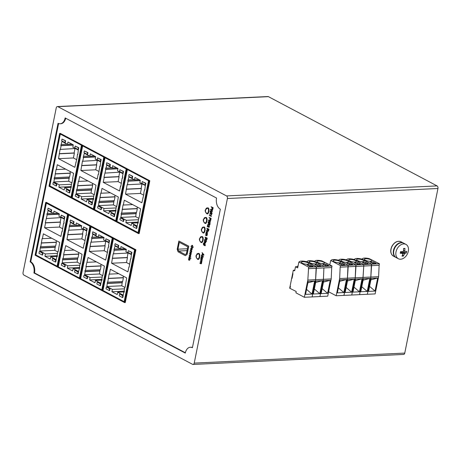<?xml version="1.0" encoding="UTF-8"?>
<svg xmlns="http://www.w3.org/2000/svg" width="461" height="461" viewBox="0 0 461 461"><rect width="100%" height="100%" fill="white"/><g stroke="black" fill="none" stroke-linecap="round" stroke-linejoin="round"><path stroke-width="0.69" d="M268.429 96.66L437.068 185.91L226.53 195.925L57.89 106.675L268.429 96.66A2.028 1.325 87.3 0 0 267.95 96.545L57.406 106.56A2.028 1.325 87.3 0 1 57.89 106.675M65.168 117.941A8.736 5.693 87.3 0 1 60.126 123.779A8.736 5.693 87.3 0 1 58.051 123.289L30.109 261.842A8.719 5.688 87.3 0 1 33.907 272.952L185.299 353.08A8.73 5.693 87.3 0 1 190.335 347.248A8.73 5.693 87.3 0 1 192.41 347.738L220.346 209.179A8.73 5.693 87.3 0 1 216.555 198.063L65.168 117.941M226.53 195.925A2.028 1.325 87.3 0 1 227.411 198.512L194.225 363.101A2.028 1.325 87.3 0 1 193.05 364.455A2.028 1.325 87.3 0 1 192.571 364.34L23.932 275.09A2.028 1.325 87.3 0 1 23.05 272.503L56.236 107.92A2.028 1.325 87.3 0 1 57.406 106.56M227.411 198.512L437.95 188.497A2.028 1.325 -92.7 0 0 437.068 185.91M437.95 188.497L404.764 353.08L194.225 363.101M193.05 364.455L403.594 354.44A2.028 1.325 -92.7 0 0 404.764 353.08M58.61 123.536L30.726 261.808L30.109 261.842M60.126 123.779L60.743 123.744A8.736 5.693 -92.7 0 0 65.716 118.229M192.468 347.461A8.73 5.693 -92.7 0 0 190.952 347.219L190.335 347.248M185.368 352.763L34.517 272.924L33.907 272.952M34.517 272.924A8.719 5.688 -92.7 0 0 30.726 261.808M294.798 270.192L293.311 270.261L289.687 288.234L296.192 291.473L295.922 292.816L304.352 297.276L307.827 280.052L308.64 267.138L298.878 261.975L297.679 267.904L295.495 266.746L294.671 270.814L293.3 270.319M188.624 246.18L178.862 241.017L188.78 246.174L187.12 254.403L185.466 255.648L186.964 254.409L188.78 246.174M201.745 261.306L201.607 263.34L200.852 263.773L199.901 263.271L199.976 262.903L201.25 263.15L200.235 261.612L201.659 261.854M200.235 261.612L201.123 262.084L201.509 261.865L200.495 260.327L202.039 261.053L201.595 261.312L201.451 263.346M201.607 263.34L201.002 263.767M200.852 263.773L201.163 263.825M200.99 263.352L201.399 263.139M202.056 259.906L201.895 260.805L201.705 259.912L200.696 259.318L200.771 258.949L202.166 259.681L201.895 260.805M200.771 258.949L202.316 259.676L202.097 260.016M202.258 257.082L202.627 258.269L202.223 258.926L200.869 258.471L201.094 257.209L201.63 256.714L201.849 258.419L202.27 258.091L202.258 257.082L202.471 258.275L202.004 258.926M201.555 256.685L202.27 258.442M201.428 255.711L203.48 256.708L203.255 257.082L201.353 256.074L201.428 255.711L203.33 256.714L203.255 257.082M202.062 252.553L203.877 254.737L203.791 255.187L201.497 255.365L201.584 254.939L202.235 254.904L202.494 253.636L202.062 252.553L203.727 254.743L203.635 255.192L201.497 255.365M201.584 254.939L202.235 254.904M189.183 258.125L189.586 258.2L190.111 259.612L189.189 260.235M189.586 258.2L189.955 259.624L189.039 260.24L189.454 260.321M189.459 258.546L188.883 258.996L188.733 260.067L188.514 258.88L189.258 258.114M188.906 257.077L190.958 258.074L190.733 258.448L188.831 257.445L188.906 257.077L190.808 258.079L190.733 258.448M189.811 254.921L190.745 255.63L190.768 256.362L189.869 256.967M190.768 256.362L189.713 256.973L190.116 257.054M190.848 253.464L190.03 254.53M190.652 253.861L190.088 254.553M190.197 252.732L190.082 254.149M190.773 253.06L191.223 254.086L190.658 254.737M191.223 254.086L190.71 254.749M191.54 251.331L191.62 252.104L190.998 252.622L189.915 252.069L189.99 251.7L190.969 252.132L191.424 251.89M189.99 251.7L190.819 252.138L191.269 251.896L190.935 251.101L190.186 250.709L190.416 250.335L191.805 251.066L191.384 251.343L191.471 252.115M191.62 252.104L191.148 252.616M191.171 248.185L192.104 248.894L192.122 249.626L191.229 250.231M192.122 249.626L191.073 250.242L191.476 250.317M191.926 245.287L192.479 245.396L193.159 247.286L192.456 248.151L192.3 247.724M192.398 245.799L191.436 246.341L191.597 247.822L191.056 246.272L192.323 245.402L193.009 247.298L192.22 248.162M207.807 225.792L207.617 226.743L207.22 226.616L207.692 225.031L208.654 227.014L209.058 226.726L209.046 225.786L209.432 226.841L208.758 227.302M209.432 226.841L208.908 227.359M208.81 227.008L209.213 226.72M208.637 224.634L207.565 224.893L208.775 223.573L207.992 222.79L210.043 223.792L209.83 224.859L209.144 225.435M207.565 224.893L208.614 224.501L209.311 225.487M208.597 221.989L210.135 223.337L209.916 223.689L208.142 222.041L208.211 221.683L210.17 221.92M208.211 221.683L210.014 221.925L208.464 220.439L208.545 220.047L210.729 220.404L210.504 220.756L208.77 220.375L210.291 221.827L210.199 222.271L208.447 221.995L209.916 223.689M208.925 220.37L210.441 221.822L210.199 222.271M211.126 218.416L210.856 219.684L210.21 219.966L210.856 219.684L211.126 218.416L209.075 217.419L210.977 218.422M209.386 215.172L210.867 215.955L210.861 215.212L211.386 216.463L209.329 215.466L209.542 215.166L210.833 215.846M210.66 213.921L209.588 214.181L210.798 212.861L210.009 212.077L212.066 213.08L211.853 214.146L211.167 214.722M209.588 214.181L210.637 213.789L211.328 214.774M210.619 211.276L212.089 212.97L210.164 211.328L210.233 210.971L212.187 211.207M210.233 210.971L212.037 211.219L210.487 209.726L210.568 209.334L212.752 209.692L212.527 210.043L210.792 209.663L212.308 211.115L212.221 211.559L210.464 211.282L211.933 212.976M210.948 209.657L212.463 211.109L212.221 211.559M213.149 207.704L212.873 208.971L212.233 209.254L212.873 208.971L213.149 207.704L211.092 206.707L212.994 207.715M204.407 243.466L205.341 244.82L205.116 245.782L203.779 245.16L203.238 243.788L203.848 243.16L203.457 243.909L203.82 244.774L203.768 244.094L204.649 243.546L205.024 245.321M203.745 243.12L203.975 244.768M205.664 242.013L205.75 242.786L205.122 243.299L204.039 242.751L204.114 242.382L205.099 242.814L205.548 242.567M204.114 242.382L204.943 242.82L205.399 242.578L204.315 241.385L204.54 241.011L205.934 241.748L205.508 242.019L205.594 242.791M205.75 242.786L205.122 243.299M204.575 240.1L206.119 240.826L205.888 241.201L204.5 240.469L204.575 240.1L205.963 240.832L205.888 241.201M206.234 240.976L206.632 241.097L206.401 241.472L206.234 240.976L206.401 241.472M205.756 239.282L204.655 239.703L205.946 237.974L205.093 237.524L205.174 237.115L207.231 238.118L206.966 239.432L206.24 240.198M204.655 239.703L205.744 239.115L206.367 240.244M207.127 234.488L207.214 235.26L206.586 235.773L205.508 235.225L205.583 234.856L206.563 235.289L207.018 235.047M205.583 234.856L206.413 235.294L206.862 235.052L205.779 233.86L206.009 233.485L207.398 234.223L206.977 234.493L207.064 235.266M207.214 235.26L206.741 235.767M206.787 231.762L206.511 232.073L207.519 233.635L205.975 232.903L206.632 231.364L207.709 231.912L207.64 232.281L206.632 231.774L206.511 232.073M206.62 231.359L207.865 231.906L207.64 232.281M207.502 230.362L206.401 230.777L207.698 229.054L206.839 228.598L206.926 228.195L208.977 229.192L208.712 230.506L207.992 231.278M206.401 230.777L207.49 230.189L208.118 231.324M135.909 249.764L125.259 302.583L124.643 302.612L135.298 249.793L135.909 249.764L46.354 202.362L45.743 202.391L35.088 255.215L124.643 302.612M206.574 213.529L205.249 211.426L205.185 210.083L207.732 207.79C210.193 207.963 208.626 215.748 206.574 213.529M204.644 223.107L203.318 220.998L203.255 219.649L205.802 217.356C208.274 217.529 206.701 225.325 204.644 223.107M202.713 232.667L201.394 230.563L201.33 229.221L203.871 226.927C206.338 227.1 204.765 234.885 202.713 232.667M200.783 242.238L199.463 240.129L199.4 238.786L201.941 236.499C204.407 236.672 202.84 244.457 200.783 242.238M197.389 259.088L196.063 256.979L196 255.636L198.547 253.343C201.008 253.515 199.44 261.301 197.389 259.088M149.208 180.793L59.653 133.396L60.27 133.367L149.825 180.764L139.17 233.583L138.559 233.618L149.208 180.793L149.825 180.764M178.862 241.017L177.203 249.245L178.084 251.827L185.31 255.653M199.976 262.903L201.25 263.15M202.039 261.053L201.809 261.427M200.495 260.327L201.883 261.064M188.981 259.71L188.733 260.067M188.883 258.996L188.831 259.722M189.039 260.24L189.125 258.512M189.31 258.552L188.733 259.007M189.713 256.973L189.171 255.607L190.243 255.008M189.886 254.91L190.589 255.636L190.612 256.374M190.652 254.363L190.779 253.464L190.497 253.867M190.508 254.749L190.842 254.005M191.24 253.487L191.073 254.092M190.981 253.077L191.085 253.492M190.007 254.149L190.848 253.043M189.984 253.538L190.065 254.08M190.416 252.737L189.828 253.55L190.364 253.118M189.88 254.535L189.615 253.429L190.266 252.72M191.805 251.066L191.58 251.441M190.26 250.34L191.649 251.078M190.969 252.132L191.269 251.896M191.073 250.242L190.531 248.877L191.603 248.272M191.246 248.174L191.949 248.9L191.972 249.637M192.479 245.396L192.001 245.281M191.741 247.448L191.442 247.828M191.436 246.341L191.586 247.459M192.346 247.718L192.79 247.159L192.243 245.811L191.816 245.696M192.243 245.811L191.28 246.347M208.274 225.988L208.654 227.014L209.058 226.726M207.848 225.147L208.118 225.994M208.603 227.313L207.704 225.556L207.462 226.749M208.896 225.798L209.277 226.852M208.994 225.441L210.043 223.792M207.992 222.79L209.893 223.798M210.729 220.404L210.504 220.756M208.545 220.047L210.573 220.41M210.055 219.978L210.7 219.69L210.055 219.978L209.784 218.162L209.075 217.419M211.086 215.327L211.271 216.284M211.011 214.728L212.066 213.08M210.009 212.077L211.91 213.086M212.752 209.692L212.527 210.043M210.568 209.334L212.596 209.697M212.077 209.265L212.723 208.977L212.077 209.265L211.806 207.45L211.092 206.707M204.805 243.541L204.477 243.46M205.191 245.413L204.966 245.788M205.934 241.748L205.704 242.123M204.39 241.017L205.779 241.754M205.099 242.814L205.399 242.578M206.09 240.21L207.231 238.118M205.174 237.115L207.075 238.124M207.398 234.223L207.168 234.597M205.854 233.496L207.243 234.228M206.563 235.289L206.862 235.052M206.632 231.774L206.355 232.079L207.364 233.641M207.836 231.284L208.977 229.192M206.926 228.195L208.827 229.203M135.298 249.793L45.743 202.391M59.653 133.396L49.004 186.215L138.559 233.618M178.563 251.02L177.94 249.194L179.323 242.319L187.823 246.814L186.434 253.688L185.264 254.57L178.563 251.02L187.051 250.617M201.67 257.687L201.63 258.304L201.301 257.405L201.572 257.088L201.67 257.687M201.382 258.102L201.572 257.088M202.483 254.898L203.462 254.852L202.684 253.878L202.483 254.898L202.805 254.028M189.529 258.667L189.269 259.958L189.736 259.503L189.529 258.667M190.393 256.253L189.776 256.598L189.39 255.728L190.013 255.382L190.393 256.253L189.932 256.593L189.39 255.728L190.013 255.382M191.747 249.522L191.136 249.868L190.75 248.992L191.373 248.646L191.747 249.522L191.292 249.856L190.75 248.992L191.373 248.646M209.455 224.766L209.052 225.106L208.994 223.689L209.605 224.011L209.052 225.106L209.133 223.764M209.882 218.894L210.009 218.278L210.689 218.641L210.487 219.534L210.118 219.638L209.882 218.894L210.141 218.353M210.487 219.534L210.118 219.638L210.037 218.889M211.472 214.054L211.075 214.394L211.017 212.976L211.628 213.299L211.075 214.394L211.155 213.051M211.904 208.182L212.025 207.565L212.711 207.928L212.509 208.821L212.135 208.931L211.904 208.182L212.164 207.64M212.509 208.821L212.135 208.931L212.054 208.176M204.961 244.739L204.356 245.062L203.981 244.232L204.598 243.921L204.961 244.739L204.511 245.05L203.981 244.232L204.598 243.921M206.28 239.829L206.165 238.089L206.776 238.412L206.165 239.801L206.303 238.164M208.026 230.903L207.917 229.169L208.522 229.492L207.911 230.875L208.049 229.238M57.031 266.51L67.542 214.353L45.818 202.857L35.301 255.008L57.031 266.51M90.535 226.524L80.018 278.675L101.737 290.171L112.254 238.02L90.535 226.524M112.887 238.354L102.371 290.505L124.09 302.001L134.606 249.85L112.887 238.354M68.176 214.693L57.665 266.844L79.384 278.34L89.901 226.19L68.176 214.693M116.305 221.413L138.023 232.909L148.54 180.758L126.815 169.262L116.305 221.413L116.915 221.384L127.369 169.55M103.829 157.097L82.11 145.601L71.593 197.752L93.312 209.248L103.829 157.097M81.476 145.261L59.751 133.765L49.235 185.916L70.959 197.417L81.476 145.261M126.181 168.928L104.463 157.431L93.946 209.582L115.671 221.078L126.181 168.928M187.431 248.744L177.94 249.194M201.451 257.399L201.722 257.082M203.186 254.864L202.633 254.887M189.419 259.946L189.655 258.8M189.546 255.717L190.168 255.377M190.906 248.986L191.528 248.64M209.605 224.755L209.208 225.101M210.642 219.528L210.268 219.632M211.628 214.042L211.23 214.388M212.665 208.816L212.291 208.919M204.137 244.221L204.747 243.915M57.095 266.187L35.918 254.979L35.301 255.008M35.918 254.979L46.371 203.151M101.8 289.848L80.629 278.646L80.018 278.675M80.629 278.646L91.082 226.812M124.153 301.678L102.987 290.476L102.371 290.505M102.987 290.476L113.435 238.642M79.448 278.018L58.276 266.815L57.665 266.844M58.276 266.815L68.729 214.982M138.087 232.586L116.915 221.384M71.593 197.752L72.21 197.723L82.657 145.889M93.381 208.925L72.21 197.723M49.235 185.916L49.851 185.887L60.299 134.059M71.023 197.095L49.851 185.887M93.946 209.582L94.563 209.553L105.016 157.72M115.734 220.756L94.563 209.553M64.874 216.837L64.523 218.583L64.142 218.6L64.494 216.86L64.874 216.837L61.232 215.131L60.881 216.872L64.142 218.6M51.701 209.864L51.35 211.611L50.964 211.628L51.315 209.888L51.701 209.864L48.059 208.159L47.708 209.905L50.964 211.628M39.686 251.568L42.948 253.291L42.596 255.031L42.21 255.048L42.562 253.308L39.686 251.568M52.859 258.54L56.121 260.263L55.769 262.004L55.383 262.021L55.735 260.281L52.859 258.54M47.201 214.803L46.872 214.63L47.12 213.385L47.448 213.564L48.059 210.539L53.562 213.449L54.035 211.115L59.36 213.933L58.887 216.267L64.39 219.182L63.779 222.208L64.114 222.381L63.86 223.625L63.532 223.447L62.172 231.687L61.901 231.543L60.915 236.407L44.584 227.763L45.57 222.899L45.293 222.755L47.201 214.803L59.302 214.232M57.164 256.829L56.836 256.656L56.225 259.676L50.722 256.765L50.255 259.099L44.924 256.281L45.397 253.948L39.894 251.032L40.424 246.595L40.752 246.768L42.112 238.527L42.389 238.671L43.369 233.808L59.7 242.451L58.109 251.839L57.832 251.694L57.083 255.411L57.418 255.584L57.164 256.829M96.407 233.531L96.061 235.271L95.675 235.289L96.026 233.548L96.407 233.531L92.765 231.82L92.413 233.566L95.675 235.289M109.585 240.504L109.234 242.244L108.848 242.261L109.199 240.521L109.585 240.504L105.938 238.792L105.592 240.538L108.848 242.261M84.398 275.229L87.653 276.952L87.302 278.692L86.916 278.715L87.267 276.969L84.398 275.229M97.571 282.201L100.826 283.924L100.475 285.664L100.095 285.687L100.44 283.941L97.571 282.201M101.875 280.49L101.541 280.317L100.936 283.342L95.433 280.426L94.96 282.76L89.636 279.942L90.102 277.608L84.605 274.698L85.21 271.673L84.882 271.5L85.135 270.255L85.464 270.428L86.213 266.717L85.936 266.573L88.074 257.474L104.405 266.112L102.815 275.505L102.544 275.361L101.795 279.072L102.123 279.245L101.875 280.49M91.906 238.47L91.578 238.291L91.825 237.052L92.16 237.225L92.77 234.2L98.268 237.11L98.74 234.776L104.065 237.594L103.598 239.933L109.101 242.843L108.491 245.869L108.819 246.041L108.566 247.286L108.237 247.113L107.488 250.824L107.765 250.968L105.627 260.067L89.296 251.424L90.886 242.037L91.157 242.181L91.906 238.47L104.007 237.893M106.733 287.076L110.012 288.811L109.666 290.528L109.28 290.545L109.626 288.828L106.733 287.076M119.923 294.06L123.185 295.783L122.833 297.524L122.447 297.541L122.799 295.801L119.923 294.06M118.759 245.408L118.414 247.131L118.033 247.148L118.379 245.425L118.759 245.408L115.1 243.69L114.754 245.413L118.033 247.148M131.938 252.357L131.587 254.103L131.206 254.12L131.558 252.374L131.938 252.357L128.296 250.651L127.945 252.392L131.206 254.12M124.165 292.286L123.836 292.113L123.225 295.138L117.722 292.228L117.25 294.562L111.925 291.744L112.398 289.404L106.894 286.494L107.425 282.051L107.753 282.224L109.113 273.99L109.39 274.134L110.369 269.27L126.7 277.914L125.11 287.301L124.833 287.157L124.084 290.868L124.418 291.047L124.165 292.286M113.452 253.976L114.201 250.265L113.867 250.093L115.06 245.995L120.563 248.911L121.036 246.577L126.36 249.395L125.888 251.729L131.391 254.639L130.861 259.082L130.532 258.909L129.172 267.15L128.896 267.005L127.916 271.863L111.585 263.225L113.176 253.832L128.389 253.049M62.039 263.398L65.301 265.121L64.949 266.861L64.563 266.884L64.915 265.138L62.039 263.398M75.212 270.371L78.474 272.094L78.122 273.834L77.736 273.857L78.088 272.111L75.212 270.371M74.054 221.695L73.702 223.441L73.322 223.458L73.674 221.718L74.054 221.695L70.412 219.989L70.06 221.735L73.322 223.458M87.227 228.668L86.875 230.414L86.495 230.431L86.847 228.691L87.227 228.668L83.585 226.962L83.234 228.708L86.495 230.431M79.77 267.415L78.577 271.506L73.074 268.596L72.608 270.93L67.283 268.112L67.75 265.778L62.247 262.862L62.777 258.425L63.111 258.598L63.86 254.887L63.583 254.743L65.721 245.638L82.052 254.282L80.462 263.675L80.191 263.531L79.442 267.242L79.77 267.415M68.804 230.35L69.473 225.216L69.807 225.394L70.412 222.369L75.915 225.279L76.388 222.945L81.712 225.763L81.24 228.097L86.743 231.013L86.138 234.038L86.466 234.211L86.213 235.456L85.884 235.283L84.524 243.517L84.254 243.373L83.274 248.237L66.943 239.593L68.533 230.206L83.741 229.422M120.667 217.984L123.94 219.718L123.594 221.436L123.208 221.453L123.56 219.736L120.667 217.984M133.857 224.968L137.113 226.691L136.767 228.431L136.381 228.449L136.733 226.708L133.857 224.968M132.307 176.333L129.414 174.581L132.693 176.315L132.347 178.038L131.961 178.055L132.307 176.333L132.693 176.315M145.872 183.265L145.52 185.011L145.134 185.028L145.486 183.282L145.872 183.265L142.23 181.559L141.879 183.299L145.134 185.028M127.38 184.884L128.129 181.173L127.801 181L128.994 176.903L134.497 179.819L134.964 177.485L140.288 180.303L139.821 182.637L145.324 185.547L144.794 189.99L144.46 189.817L143.711 193.528L143.988 193.672L141.85 202.771L125.519 194.133L127.109 184.74L142.316 183.956M138.098 223.193L137.764 223.02L137.159 226.046L131.656 223.136L131.183 225.469L125.859 222.651L126.331 220.312L120.828 217.402L121.433 214.377L121.105 214.204L121.358 212.959L121.687 213.132L123.047 204.897L123.318 205.041L124.297 200.178L140.628 208.821L139.648 213.679L139.925 213.829L138.018 221.776L138.346 221.954L138.098 223.193M75.973 194.306L79.229 196.029L78.877 197.769L78.497 197.792L78.848 196.046L75.973 194.306M89.146 201.278L92.407 203.001L92.056 204.742L91.67 204.765L92.021 203.019L89.146 201.278M87.988 152.603L87.636 154.349L87.25 154.366L87.602 152.626L87.988 152.603L84.346 150.897L83.994 152.643L87.25 154.366M101.161 159.575L100.809 161.321L100.423 161.338L100.775 159.598L101.161 159.575L97.519 157.869L97.167 159.615L100.423 161.338M93.45 199.567L93.122 199.394L92.511 202.414L87.008 199.504L86.535 201.837L81.211 199.019L81.683 196.686L76.18 193.77L76.71 189.333L77.039 189.506L78.399 181.265L78.675 181.409L79.655 176.546L95.986 185.189L94.396 194.582L94.119 194.438L93.37 198.149L93.704 198.322L93.45 199.567M83.487 157.547L83.153 157.368L84.346 153.277L89.849 156.187L90.321 153.853L95.646 156.671L95.173 159.005L100.677 161.92L100.146 166.363L99.818 166.19L98.458 174.425L98.181 174.281L97.202 179.145L80.871 170.501L82.461 161.114L82.738 161.258L83.487 157.547L95.583 156.97M78.808 147.745L78.456 149.491L78.07 149.508L78.422 147.768L78.808 147.745L75.166 146.039L74.815 147.779L78.07 149.508M65.635 140.772L65.283 142.518L64.897 142.535L65.249 140.795L65.635 140.772L61.993 139.066L61.641 140.812L64.897 142.535M56.496 184.216L53.234 182.493L56.876 184.198L56.524 185.939L56.144 185.956L56.496 184.216L56.876 184.198M69.669 191.188L66.407 189.465L70.049 191.171L69.697 192.911L69.317 192.929L69.669 191.188L70.049 191.171M71.346 186.492L70.158 190.583L64.655 187.673L64.183 190.007L58.858 187.189L59.331 184.855L53.828 181.939L54.438 178.92L54.104 178.741L54.358 177.502L54.686 177.675L56.046 169.435L56.317 169.579L57.297 164.715L73.627 173.359L72.648 178.223L72.924 178.367L71.017 186.319L71.346 186.492M61.129 145.711L60.8 145.538L61.993 141.446L67.496 144.356L67.963 142.023L73.293 144.84L72.821 147.174L78.324 150.09L77.794 154.533L77.46 154.354L76.987 158.215L74.849 167.314L58.518 158.67L60.109 149.283L60.379 149.427L61.129 145.711L73.23 145.14M110.34 164.439L109.989 166.179L109.603 166.196L109.954 164.456L110.34 164.439L106.698 162.727L106.347 164.473L109.603 166.196M122.782 173.169L119.52 171.446L119.872 169.7L123.513 171.411L123.162 173.152L122.782 173.169L123.133 171.429L123.513 171.411M98.326 206.136L101.587 207.859L101.236 209.599L100.85 209.622L101.201 207.876L98.326 206.136M111.499 213.109L114.76 214.832L114.409 216.572L114.023 216.595L114.374 214.849L111.499 213.109M116.057 210.153L114.864 214.25L109.361 211.334L108.894 213.668L103.564 210.85L104.036 208.516L98.533 205.606L99.063 201.163L99.392 201.336L100.752 193.096L101.028 193.24L102.008 188.382L118.339 197.026L116.748 206.413L116.472 206.269L115.723 209.98L116.057 210.153M105.84 169.377L105.511 169.199L105.759 167.96L106.088 168.132L106.698 165.107L112.202 168.017L112.674 165.683L117.999 168.501L117.526 170.841L123.029 173.751L122.419 176.776L122.753 176.949L122.499 178.194L122.171 178.021L120.811 186.256L120.54 186.111L119.555 190.975L103.224 182.331L104.209 177.473L103.932 177.324L105.84 169.377L117.941 168.801M64.494 216.86L61.232 215.131M51.315 209.888L48.059 208.159M42.948 253.291L42.562 253.308M39.3 251.585L38.954 253.325L42.21 255.048M56.121 260.263L55.735 260.281M52.479 258.558L52.128 260.298L55.383 262.021M61.388 217.592L46.452 218.52M61.036 217.823L60.184 222.046L45.293 222.755M45.57 222.899L60.46 222.19L59.481 227.054L44.584 227.763M59.481 227.054L62.754 228.789M62.2 231.531L61.901 231.543M63.9 223.429L63.532 223.447M53.562 213.449L58.04 213.236M58.138 251.683L57.832 251.694M51.713 238.228L42.389 238.671M56.421 240.717L56.121 242.198L41.231 242.907M41.502 243.051L56.398 242.348L55.648 246.059L40.752 246.768M39.894 251.032L54.784 250.323L57.792 251.913M57.498 253.371L45.397 253.948M44.924 256.281L57.395 255.688M50.722 256.765L57.239 256.454M96.026 233.548L92.765 231.82M109.199 240.521L105.938 238.792M87.653 276.952L87.267 276.969M84.011 275.246L83.66 276.986L86.916 278.715M100.826 283.924L100.44 283.941M97.185 282.218L96.833 283.959L100.095 285.687M102.849 275.344L102.544 275.361M96.424 261.888L87.094 262.332M101.132 264.384L100.832 265.864L85.936 266.573M86.213 266.717L101.103 266.009L100.354 269.72L85.464 270.428M84.605 274.698L99.495 273.99L102.498 275.58M102.204 277.032L90.102 277.608M89.636 279.942L102.1 279.349M95.433 280.426L101.95 280.115M106.093 241.253L91.157 242.181M105.748 241.489L104.895 245.713L90.004 246.416M90.275 246.566L105.166 245.857L104.186 250.715L89.296 251.424M104.186 250.715L107.465 252.449M106.912 255.192L106.606 255.204M108.606 247.096L108.237 247.113M98.268 237.11L102.751 236.896M110.012 288.811L109.626 288.828M106.347 287.094L106.001 288.811L109.28 290.545M123.185 295.783L122.799 295.801M119.543 294.078L119.192 295.818L122.447 297.541M118.379 245.425L115.1 243.69M131.558 252.374L128.296 250.651M125.138 287.145L124.833 287.157M118.713 273.69L109.39 274.134M123.421 276.179L123.122 277.66L108.231 278.369M108.502 278.513L123.392 277.804L122.649 281.515L107.753 282.224M106.894 286.494L121.785 285.785L124.793 287.376M124.499 288.834L112.398 289.404M111.925 291.744L124.395 291.15M117.722 292.228L124.24 291.917M114.201 250.265L126.297 249.689M128.037 253.285L127.184 257.509L112.294 258.218M112.565 258.362L127.461 257.653L126.481 262.516L111.585 263.225M126.481 262.516L129.754 264.251M129.201 266.988L128.896 267.005M130.901 258.892L130.532 258.909M120.563 248.911L125.04 248.698M65.301 265.121L64.915 265.138M61.659 263.415L61.307 265.156L64.563 266.884M78.474 272.094L78.088 272.111M74.832 270.388L74.48 272.128L77.736 273.857M73.674 221.718L70.412 219.989M86.847 228.691L83.585 226.962M80.491 263.513L80.191 263.531M74.065 250.058L64.742 250.502M78.773 252.547L78.474 254.034L63.583 254.743M63.86 254.887L78.75 254.178L78.001 257.889L63.111 258.598M62.247 262.862L77.143 262.159L80.145 263.75M79.851 265.202L67.75 265.778M67.283 268.112L79.747 267.518M73.074 268.596L79.592 268.285M69.553 226.639L81.655 226.063M83.389 229.653L82.542 233.877L67.646 234.586M67.923 234.73L82.813 234.021L81.833 238.884L66.943 239.593M81.833 238.884L85.112 240.619M84.559 243.362L84.254 243.373M86.253 235.26L85.884 235.283M75.915 225.279L80.398 225.066M123.94 219.718L123.56 219.736M120.281 218.001L119.935 219.718L123.208 221.453M137.113 226.691L136.733 226.708M133.471 224.985L133.12 226.726L136.381 228.449M129.034 174.598L128.682 176.321L131.961 178.055M145.486 183.282L142.23 181.559M128.129 181.173L140.23 180.597M141.971 184.193L141.118 188.416L126.228 189.125M126.498 189.269L141.389 188.561L140.409 193.424L125.519 194.133M140.409 193.424L143.688 195.159M143.135 197.896L142.829 197.913M144.829 189.799L144.46 189.817M134.497 179.819L138.974 179.606M139.072 218.053L138.767 218.065M132.647 204.598L123.318 205.041M137.355 207.087L137.055 208.568L122.165 209.277M122.436 209.421L137.326 208.712L136.577 212.423L121.687 213.132M120.828 217.402L135.718 216.693L138.721 218.284M138.427 219.741L126.331 220.312M125.859 222.651L138.329 222.058M131.656 223.136L138.173 222.824M79.229 196.029L78.848 196.046M75.587 194.323L75.235 196.063L78.497 197.792M92.407 203.001L92.021 203.019M88.76 201.296L88.408 203.036L91.67 204.765M87.602 152.626L84.346 150.897M100.775 159.598L97.519 157.869M94.424 194.421L94.119 194.438M87.999 180.966L78.675 181.409M92.707 183.455L92.407 184.942L77.517 185.65M77.788 185.795L92.678 185.086L91.929 188.797L77.039 189.506M76.18 193.77L91.071 193.067L94.079 194.657M93.785 196.109L81.683 196.686M81.211 199.019L93.681 198.426M87.008 199.504L93.525 199.192M97.674 160.33L82.738 161.258M97.323 160.561L96.47 164.784L81.58 165.493M81.851 165.637L96.747 164.929L95.761 169.792L80.871 170.501M95.761 169.792L99.04 171.527M98.487 174.27L98.181 174.281M100.187 166.167L99.818 166.19M89.849 156.187L94.326 155.974M78.422 147.768L75.166 146.039M65.249 140.795L61.993 139.066M53.234 182.493L52.882 184.233L56.144 185.956M66.407 189.465L66.056 191.206L69.317 192.929M72.072 182.591L71.766 182.602M65.646 169.135L56.317 169.579M70.354 171.625L70.055 173.111L55.164 173.814M55.435 173.958L70.326 173.255L69.576 176.966L54.686 177.675M53.828 181.939L68.718 181.231L71.72 182.821M71.426 184.279L59.331 184.855M58.858 187.189L71.328 186.596M64.655 187.673L71.173 187.362M75.316 148.5L60.379 149.427M74.97 148.73L74.117 152.954L59.227 153.663M59.498 153.807L74.388 153.098L73.408 157.962L58.518 158.67M73.408 157.962L76.687 159.696M76.134 162.439L75.829 162.451M77.828 154.337L77.46 154.354M67.496 144.356L71.974 144.143M109.954 164.456L106.698 162.727M123.133 171.429L119.872 169.7M101.587 207.859L101.201 207.876M97.939 206.153L97.594 207.894L100.85 209.622M114.76 214.832L114.374 214.849M111.118 213.126L110.767 214.866L114.023 216.595M116.777 206.251L116.472 206.269M110.352 192.796L101.028 193.24M115.06 195.291L114.76 196.772L99.87 197.481M100.141 197.625L115.037 196.916L114.288 200.627L99.392 201.336M98.533 205.606L113.423 204.897L116.431 206.488M116.137 207.94L104.036 208.516M103.564 210.85L116.034 210.256M109.361 211.334L115.878 211.023M120.027 172.16L105.091 173.088M119.676 172.397L118.823 176.621L103.932 177.324M104.209 177.473L119.099 176.765L118.12 181.622L103.224 182.331M118.12 181.622L121.393 183.357M120.84 186.1L120.54 186.111M122.54 178.004L122.171 178.021M112.202 168.017L116.679 167.804M46.872 214.63L59.336 214.037M53.251 213.287L47.448 213.564M55.28 246.076L54.784 250.323M40.505 248.012L55.395 247.303M57.204 256.639L56.836 256.656M99.985 269.737L99.495 273.99M85.21 271.673L100.106 270.964M101.91 280.3L101.541 280.317M91.578 238.291L104.048 237.697M97.957 236.948L92.16 237.225M122.28 281.533L121.785 285.785M107.505 283.469L122.396 282.76M124.205 292.095L123.836 292.113M113.867 250.093L126.337 249.499M120.252 248.744L114.449 249.021M77.632 257.906L77.143 262.159M62.857 259.843L77.748 259.134M79.557 268.469L79.188 268.486M69.225 226.46L81.689 225.867M75.604 225.118L69.807 225.394M127.801 181L140.271 180.407M134.186 179.652L128.383 179.928M136.208 212.44L135.718 216.693M121.433 214.377L136.329 213.668M138.133 223.003L137.764 223.02M91.566 188.814L91.071 193.067M76.791 190.75L91.681 190.041M93.491 199.377L93.122 199.394M83.153 157.368L95.623 156.775M89.538 156.025L83.735 156.302M69.208 176.984L68.718 181.231M54.438 178.92L69.329 178.211M71.138 187.546L70.769 187.564M60.8 145.538L73.27 144.944M67.185 144.195L61.382 144.472M113.919 200.644L113.423 204.897M99.144 202.581L114.034 201.872M115.844 211.207L115.475 211.224M105.511 169.199L117.976 168.605M111.89 167.856L106.088 168.132M55.066 247.125L40.176 247.834M99.772 270.791L84.882 271.5M122.067 282.587L107.177 283.296M77.419 258.961L62.529 259.664M135.995 213.495L121.105 214.204M91.353 189.869L76.463 190.572M69 178.032L54.104 178.741M113.706 201.699L98.815 202.408M312.132 296.896L315.624 279.683L316.442 266.769L306.674 261.612M316.442 266.769L324.216 266.4L314.004 261.254A5.786 1.579 11.4 0 0 307.222 261.479A5.786 1.579 11.4 0 0 307.216 261.577L306.674 261.6M318.182 264.493L320.844 265.899L317.617 266.055L314.955 264.643L318.182 264.493L317.583 266.037M309.971 262.764A3.855 1.055 -168.6 0 1 309.112 261.86A3.855 1.055 -168.6 0 1 313.1 261.589A3.855 1.055 -168.6 0 1 316.672 263.387A3.855 1.055 -168.6 0 1 314.074 263.859A3.855 1.055 -168.6 0 1 309.971 262.764M316.131 268.302L323.91 267.927L323.403 279.308L307.827 280.052M319.813 293.697L313.347 294.003L315.969 280.991L322.441 280.686L319.813 293.697L314.35 289.007M312.149 296.907L319.928 296.538L323.403 279.308M319.928 296.521L323.426 279.308L323.91 267.927M315.676 282.455L322.441 280.686M292.66 273.5L292.977 273.667L292.026 278.363L291.709 278.196M290.113 286.137L290.424 286.304L290.038 288.217M297.489 266.654L297.604 266.06L298.06 266.043M297.939 266.631L295.495 266.746M308.64 267.138L316.419 266.769L306.208 261.623A5.786 1.579 11.4 0 0 299.425 261.848A5.786 1.579 11.4 0 0 299.414 261.946L298.878 261.975M310.386 264.862L313.048 266.274L309.821 266.423L307.159 265.017L310.386 264.862L309.786 266.406M302.174 263.133A3.855 1.055 -168.6 0 1 301.315 262.234A3.855 1.055 -168.6 0 1 305.303 261.963A3.855 1.055 -168.6 0 1 308.876 263.755A3.855 1.055 -168.6 0 1 306.277 264.234A3.855 1.055 -168.6 0 1 302.174 263.133M308.334 268.671L316.108 268.302L315.601 279.683L312.126 296.907L304.352 297.276M312.016 294.066L305.545 294.377L308.167 281.36L314.638 281.054L312.016 294.066L306.553 289.375M291.721 278.162L292.032 278.329M316.419 266.769L316.108 268.302M297.604 266.06L298.008 266.274M307.873 282.829L314.638 281.054M292.026 276.635L292.343 276.802M292.337 275.102L292.654 275.269M292.568 273.955L292.885 274.122M292.62 275.436L292.303 275.269M315.024 261.11A5.786 1.579 11.4 0 0 315.013 261.203L315.024 261.11A5.786 1.579 11.4 0 1 321.807 260.88L332.018 266.026L324.239 266.4L314.471 261.243M315.013 261.203L314.477 261.231M325.985 264.118L328.647 265.53L325.42 265.686L322.758 264.274L325.985 264.118L325.385 265.669M317.773 262.39A3.855 1.055 -168.6 0 1 316.914 261.491A3.855 1.055 -168.6 0 1 320.902 261.22A3.855 1.055 -168.6 0 1 324.475 263.012A3.855 1.055 -168.6 0 1 321.876 263.49A3.855 1.055 -168.6 0 1 317.773 262.39M323.933 267.927L331.707 267.559L331.2 278.94L323.426 279.308M327.615 293.329L321.144 293.634L323.766 280.622L330.237 280.311L327.615 293.329L322.153 288.632M319.951 296.532L327.725 296.164L331.2 278.94M332.018 266.026L331.707 267.559M323.472 282.086L330.237 280.311M328.612 291.761L336.173 295.76L343.975 295.392L347.444 278.167L348.262 265.254L338.028 260.108A5.786 1.579 11.4 0 0 331.246 260.338A5.786 1.579 11.4 0 0 331.24 260.436L330.698 260.459L329.811 264.862M348.262 265.254L356.036 264.885L345.831 259.739A5.786 1.579 11.4 0 0 339.048 259.964A5.786 1.579 11.4 0 0 339.037 260.062L338.501 260.09L348.239 265.254L347.928 266.786L355.731 266.418L355.224 277.799L347.444 278.167M341.797 261.249A3.855 1.055 -168.6 0 1 340.938 260.344A3.855 1.055 -168.6 0 1 344.926 260.079A3.855 1.055 -168.6 0 1 348.493 261.871A3.855 1.055 -168.6 0 1 345.894 262.349A3.855 1.055 -168.6 0 1 341.797 261.249M349.444 264.539L346.776 263.133L350.008 262.977L352.671 264.389L349.444 264.539M336.173 295.76L339.648 278.536L340.155 267.155L347.928 266.786L347.421 278.167L343.952 295.392L351.749 295.023L355.224 277.799M347.79 279.475L354.261 279.17L351.639 292.182L345.168 292.493L347.79 279.475M356.036 264.885L355.731 266.418M350.008 262.977L349.409 264.522M351.639 292.182L346.176 287.491M347.496 280.939L354.261 279.17M351.755 295.011L355.247 277.799L356.059 264.885L346.297 259.727L346.839 259.693A5.786 1.579 11.4 0 1 346.845 259.595A5.786 1.579 11.4 0 1 353.627 259.37L363.838 264.516L363.02 277.424L355.247 277.799M356.059 264.885L363.838 264.516M349.594 260.874A3.855 1.055 -168.6 0 1 348.735 259.975A3.855 1.055 -168.6 0 1 352.723 259.704A3.855 1.055 -168.6 0 1 356.295 261.502A3.855 1.055 -168.6 0 1 353.696 261.975A3.855 1.055 -168.6 0 1 349.594 260.874M357.24 264.17L354.578 262.758L357.805 262.609L360.467 264.015L357.24 264.17M355.754 266.418L363.527 266.043M351.772 295.023L359.551 294.648L363.02 277.424M355.592 279.107L362.058 278.801L359.436 291.813L352.965 292.118L355.592 279.107M357.805 262.609L357.206 264.153M359.436 291.813L353.973 287.122M355.293 280.57L362.058 278.801M359.551 294.637L363.043 277.424L363.862 264.516L354.094 259.359M363.862 264.516L371.635 264.141L361.424 258.996A5.786 1.579 11.4 0 0 354.642 259.226A5.786 1.579 11.4 0 0 354.636 259.318L354.094 259.347M357.396 260.505A3.855 1.055 -168.6 0 1 356.532 259.606A3.855 1.055 -168.6 0 1 360.519 259.336A3.855 1.055 -168.6 0 1 364.092 261.128A3.855 1.055 -168.6 0 1 361.493 261.606A3.855 1.055 -168.6 0 1 357.396 260.505M365.037 263.801L362.375 262.39L365.602 262.234L368.264 263.646L365.037 263.801M363.55 266.043L371.33 265.674L370.823 277.055L363.043 277.424M359.568 294.648L367.348 294.279L370.823 277.055M363.389 278.738L369.86 278.427L367.233 291.444L360.767 291.75L363.389 278.738M371.635 264.141L371.33 265.674M365.602 262.234L365.008 263.778M367.233 291.444L361.776 286.748M363.095 280.202L369.86 278.427M367.348 294.268L370.846 277.055L371.658 264.141L361.891 258.984M371.658 264.141L379.438 263.773L369.226 258.627A5.786 1.579 11.4 0 0 362.444 258.851A5.786 1.579 11.4 0 0 362.432 258.949L361.897 258.973M365.193 260.137A3.855 1.055 -168.6 0 1 364.334 259.232A3.855 1.055 -168.6 0 1 368.322 258.967A3.855 1.055 -168.6 0 1 371.894 260.759A3.855 1.055 -168.6 0 1 369.296 261.231A3.855 1.055 -168.6 0 1 365.193 260.137M372.84 263.427L370.177 262.021L373.404 261.865L376.067 263.277L372.84 263.427M371.353 265.674L379.126 265.305L378.619 276.686L370.846 277.055M367.371 294.279L375.145 293.911L378.619 276.686M371.186 278.363L377.657 278.058L375.035 291.07L368.564 291.381L371.186 278.363M379.438 263.773L379.126 265.305M373.404 261.865L372.805 263.41M375.035 291.07L369.572 286.379M370.892 279.827L377.657 278.058M340.155 267.155L340.46 265.628L330.698 260.459M329.408 264.649L329.88 264.528M340.46 265.628L348.239 265.254M333.995 261.618A3.855 1.055 -168.6 0 1 333.136 260.719A3.855 1.055 -168.6 0 1 337.124 260.448A3.855 1.055 -168.6 0 1 340.696 262.24A3.855 1.055 -168.6 0 1 338.097 262.718A3.855 1.055 -168.6 0 1 333.995 261.618M341.641 264.914L338.979 263.502L342.206 263.352L344.868 264.758L341.641 264.914M347.421 278.167L339.648 278.536M339.993 279.85L346.459 279.539L343.837 292.556L337.366 292.862L339.993 279.85M329.431 264.551L329.834 264.764M342.206 263.352L341.607 264.896M343.837 292.556L338.374 287.86M339.694 281.314L346.459 279.539M398.367 258.748L396.183 257.59A8.119 5.739 -62.1 0 1 393.832 250.709A8.119 5.739 -62.1 0 1 403.773 243.241L405.962 244.399A8.119 5.739 -62.1 0 1 407.236 254.259A8.119 5.739 -62.1 0 1 398.367 258.748A8.119 5.739 -62.1 0 1 396.016 251.862A8.119 5.739 -62.1 0 1 405.962 244.399M403.387 256.08L404.804 253.245A13.162 3.59 11.4 0 0 406.4 252.968L406.74 251.285A13.162 3.59 -168.6 0 1 405.144 251.562L404.798 251.009L404.937 248.398L403.582 248.462L403.444 251.072L402.868 251.671A13.162 3.59 -168.6 0 1 400.569 251.579L400.229 253.262A13.162 3.59 11.4 0 0 402.528 253.354L402.874 253.907L402.032 256.149L403.387 256.08L402.603 254.749M400.442 252.248L402.874 253.907M405.144 251.562L403.519 250.335M403.588 248.79L404.937 248.398M402.47 251.666L402.125 251.827A0.611 0.432 117.9 0 0 401.548 252.426L401.485 252.749M402.441 251.81L406.4 252.968M207.473 208.303C209.507 208.447 208.211 214.855 206.522 213.034C204.494 212.89 205.785 206.476 207.473 208.303M205.548 217.869C207.583 218.013 206.286 224.438 204.592 222.605C202.558 222.461 203.854 216.036 205.548 217.869M203.618 227.44C205.646 227.584 204.356 233.998 202.661 232.171C200.633 232.027 201.924 225.619 203.618 227.44M201.688 237.012C203.716 237.156 202.425 243.564 200.737 241.737C198.703 241.593 199.999 235.185 201.688 237.012M198.293 253.855C200.322 253.999 199.025 260.413 197.337 258.586C195.308 258.442 196.599 252.034 198.293 253.855M403.588 243.149L403.392 243.039A8.119 5.739 117.9 0 0 401.168 242.555A8.119 5.739 117.9 0 0 393.878 248.98A8.119 5.739 117.9 0 0 395.809 257.394L395.999 257.486M393.394 256.114A8.119 5.739 -62.1 0 1 391.47 247.701A8.119 5.739 -62.1 0 1 398.759 241.282A8.119 5.739 -62.1 0 1 400.978 241.76L403.392 243.039M402.125 251.827L404.804 253.245M401.548 252.426L404.228 253.844M205.249 211.426L205.185 210.083M203.318 220.998L203.255 219.649M201.394 230.563L201.33 229.221M199.463 240.129L199.4 238.786M196.063 256.979L196 255.636M290.401 286.448L290.084 286.275M395.797 257.388L393.389 256.114C390.438 253.982 389.948 250.692 391.919 246.237C394.489 242.008 397.509 240.515 400.984 241.766M403.484 250.738L404.988 251.533M400.453 252.202L402.712 253.394"/></g></svg>
